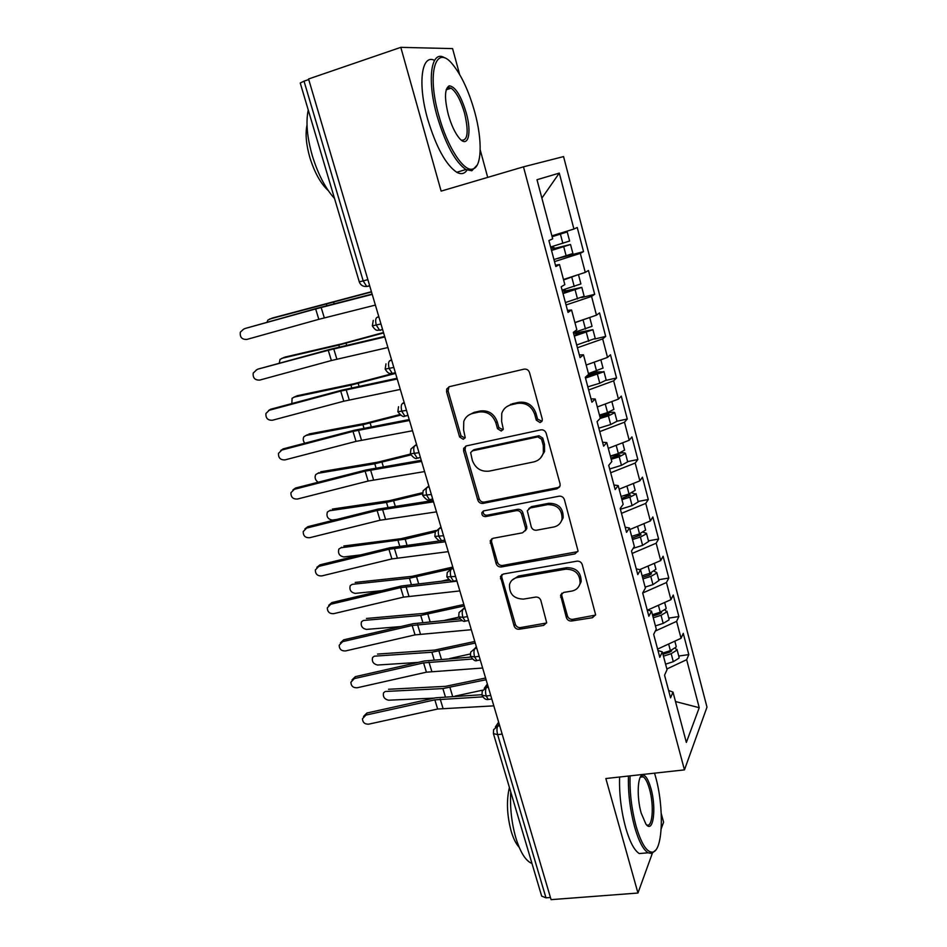 <?xml version="1.0" encoding="UTF-8"?>
<svg xmlns="http://www.w3.org/2000/svg" width="947" height="947" viewBox="0 0 947 947"><rect width="100%" height="100%" fill="white"/><g stroke="black" fill="none" stroke-linecap="round" stroke-linejoin="round"><path stroke-width="1.42" d="M540.11 422.575L542.24 420.551L542.24 418.905L529.515 372.562C528.521 369.957 526.71 368.821 524.058 369.152L449.423 386.66L446.7 389.051L446.605 391.892L459.603 436.969L463.272 439.301L465.214 437.573L463.58 429.926L463.781 421.368C465.403 417.189 468.374 414.537 472.695 413.437L478.827 412.063C487.03 411.105 492.712 414.679 495.861 422.812L497.518 428.683L501.247 431.039L503.283 429.169L501.65 421.533L501.744 413.413C503.342 408.867 506.456 406.003 511.108 404.807L517.382 403.398C525.763 402.404 531.539 406.026 534.676 414.253L536.322 420.196L540.11 422.575M506.609 406.772L512.41 403.753L518.672 402.345C527.029 401.35 532.782 404.961 535.919 413.164L537.553 419.095L541.944 421.261M448.973 386.802L448.085 390.898L461.035 435.845L464.965 438.094M468.718 415.106L474.104 412.371L480.224 410.998C488.403 410.039 494.062 413.614 497.199 421.711L498.856 427.571L503.011 429.784M566.365 617.61C567.3 620.013 569.04 621.149 571.597 620.995L592.479 617.704L595.616 614.733L582.239 564.578C581.292 562.116 579.517 560.979 576.912 561.169L503.319 574.024L500.454 576.593L514.091 625.908C515.014 628.275 516.731 629.388 519.205 629.246L543.685 625.387L546.668 622.653L540.855 600.445C539.92 598.042 538.18 596.918 535.659 597.083L523.454 599.108C513.736 598.788 509.095 593.935 509.533 584.524C510.682 580.712 513.274 578.38 517.287 577.54L565.714 569.171C575.303 569.277 580.085 573.965 580.085 583.222C579.019 587.531 576.25 590.147 571.787 591.082L563.643 592.431L560.588 595.272L566.365 617.61L567.466 615.964C568.401 618.367 570.13 619.492 572.686 619.338L595.533 615.1M459.626 74.446L452.583 48.605L400.806 47.35L308.568 78.98L551.083 899.65L637.958 893.033L652.341 853.294M400.806 47.35L441.124 191.116L523.478 166.838L684.456 769.875L605.855 778.529L637.958 893.033M556.99 488.806L560.091 485.858L560.044 483.739L546.182 433.276C545.212 430.719 543.4 429.583 540.773 429.867L466.457 445.883L463.675 448.345L463.628 450.95L477.797 500.052C478.756 502.502 480.496 503.615 482.994 503.39L556.99 488.806L559.701 486.853M564.4 499.614L578.037 550.953L574.924 553.924L501.283 566.957C498.797 567.135 497.068 566.022 496.121 563.619L490.191 540.844L493.044 538.298L522.578 532.806L525.538 530.071L525.502 527.905L521.584 514.032C520.625 511.558 518.873 510.433 516.328 510.658L485.527 516.6C482.899 516.541 481.692 515.204 481.893 512.611L483.87 510.847L559.026 496.204C561.654 495.968 563.441 497.104 564.4 499.614M523.478 166.838L563.572 156.586L706.983 707.149L684.456 769.875M541.885 198.112L559.286 173.112L536.996 179.717L552.681 238.822L548.905 240.562L555.818 266.533L559.511 264.544L564.838 284.621L561.204 286.787L568.022 312.392L571.574 309.989L576.83 329.781L573.337 332.373L580.049 357.623L583.47 354.794L588.643 374.314L585.293 377.32L591.911 402.215L595.201 398.983L600.303 418.243L597.083 421.64L603.618 446.203L606.767 442.58L611.809 461.568L608.72 465.356L615.159 489.575L618.178 485.574L623.15 504.313L620.19 508.48L626.547 532.368L629.435 528L634.348 546.478L631.507 551.012L637.781 574.58L640.551 569.845L645.392 588.087L642.67 592.964L648.861 616.225L651.512 611.146L656.283 629.139L653.679 634.372L659.787 657.313L662.32 651.891L667.043 669.647L664.557 675.211L670.571 697.856L672.997 692.103L668.618 690.493M559.286 173.112L573.918 229.02L551.9 235.862M557.499 258.531L583.541 251.63L577.232 227.493L573.918 229.02M583.541 251.63L580.298 253.37L585.27 272.381L563.477 279.495M581.659 297.571L594.68 294.292L588.466 270.475L585.27 272.381M594.68 294.292L591.567 296.411L596.468 315.173L574.912 322.548M594.763 339.014L605.689 336.41L599.546 312.901L596.468 315.173M605.689 336.41L602.683 338.896L607.524 357.41L586.181 365.033M606.175 380.327L616.544 377.983L610.484 354.77L607.524 357.41M616.544 377.983L613.656 380.824L618.438 399.101L597.308 406.961M616.994 421.202L627.269 419.024L621.279 396.106L618.438 399.101M627.269 419.024L624.487 422.208L629.21 440.248L608.294 448.345M627.612 461.591L637.852 459.532L631.933 436.91L629.21 440.248M637.852 459.532L635.188 463.059L639.852 480.863L619.137 489.197M638.1 501.46L648.293 499.531L642.457 477.193L639.852 480.863M648.293 499.531L645.747 503.39L650.352 520.968L629.85 529.527M648.446 540.832L658.615 539.032L652.85 516.979L650.352 520.968M658.615 539.032L656.164 543.211L660.71 560.565L639.698 569.644M658.674 579.718L668.807 578.037L663.113 556.256L660.71 560.565M668.807 578.037L666.463 582.523L670.949 599.664L647.665 610.069M668.771 618.119L678.869 616.556L673.246 595.047L670.949 599.664M678.869 616.556L676.62 621.35L681.059 638.278L657.609 649.097M678.739 656.046L688.8 654.602L683.249 633.365L681.059 638.278M688.8 654.602L686.658 659.692L699.229 707.705L686.35 742.424L672.997 692.103M662.32 651.891L657.976 650.482M686.658 659.692L666.866 668.984M675.507 701.549L699.229 707.705M651.512 611.146L647.18 609.939M676.62 621.35L655.348 631.033M640.551 569.845L636.254 568.851M666.463 582.523L642.682 593M629.435 528L625.174 527.219M656.164 543.211L632.146 553.427M618.178 485.574L613.952 485.018M645.747 503.39L621.481 513.345M606.767 442.58L602.564 442.249M635.188 463.059L610.685 472.754M595.201 398.983L591.035 398.9M624.487 422.208L599.735 431.631M583.47 354.794L579.339 354.947M613.656 380.824L588.655 389.963M571.574 309.989L567.478 310.379M602.683 338.896L577.421 347.75M559.511 264.544L555.463 265.196M591.567 296.411L566.046 304.97M308.734 79.536L304.023 81.158L363.198 280.916L367.862 279.637M359.268 281.815C360.535 285.201 363.021 286.74 366.726 286.468L363.198 280.916L359.268 281.815L300.235 83.016L304.023 81.158M580.298 253.37L554.504 261.621M550.444 897.484L545.981 897.827L541.672 896.111L493.446 733.724M661.195 828.838L663.598 822.185L661.255 813.568M487.705 177.385L480.2 149.851M380.954 323.957L372.337 325.863L373.272 320.394M393.81 367.448L385.18 369.093L385.974 363.861M406.5 410.371L397.847 411.756L398.533 406.737M419.012 452.713L410.335 453.826L410.939 449.02L414.845 445.706L416.81 445.279M431.358 494.5L422.67 495.364L423.179 490.735L427.168 487.338L429.121 486.936M443.539 535.742L434.851 536.393L435.289 531.894L405.198 539.186L406.997 545.117M455.566 576.439L446.866 576.865L447.233 572.497L451.317 568.981L453.27 568.638M467.439 616.615L462.894 617.361L458.727 616.805L459.035 612.579L463.166 609.016L465.107 608.696M479.158 656.271L474.625 656.958L470.434 656.212L470.695 652.128L474.861 648.541L476.791 648.245M490.735 695.429L486.202 696.057L481.999 695.193L482.212 691.156L486.403 687.558L488.332 687.285M465.64 446.155L465.048 449.778L479.158 498.749C480.117 501.2 481.845 502.312 484.355 502.076L558.15 487.516M541.577 439.266L537.801 436.887L472.589 450.808L470.635 452.559L472.352 460.431C475.453 468.386 481.052 471.949 489.149 471.133L533.646 461.947C538.63 460.739 541.873 457.673 543.365 452.749L543.282 445.492L541.577 439.266L542.785 438.118L539.021 435.738L537.801 436.887M472.245 450.914L473.985 449.647L539.021 435.738M540.642 457.898L544.572 451.553L544.489 444.321L543.282 445.492M542.785 438.118L544.489 444.321M491.777 538.772L491.529 541.696L497.424 562.139C498.371 564.542 500.087 565.655 502.573 565.466L577.836 551.616M525.265 530.817L526.769 528.675L526.733 526.52L522.839 512.67C521.88 510.208 520.128 509.095 517.583 509.32L486.865 515.251L485.527 516.6M483.349 511.001L483.242 511.273C483.041 513.866 484.248 515.192 486.865 515.251M553.794 526.994C558.126 526.023 560.861 523.419 562.021 519.193C562.258 509.51 557.452 504.656 547.591 504.633L530.284 507.971L527.301 510.729L531.243 526.84C532.202 529.302 533.954 530.427 536.523 530.213L553.794 526.994M560.506 522.673L563.157 517.808C563.394 508.148 558.6 503.319 548.763 503.295L547.591 504.633M528.864 508.539L531.504 506.633L548.763 503.295M561.843 593.224L561.784 595.592L567.466 615.964M579.055 586.051L581.15 581.671C581.162 572.426 576.38 567.75 566.827 567.655L565.714 569.171M512.043 580.18L518.53 576.025L566.827 567.655M501.922 574.569L501.768 577.232L515.322 624.262C516.245 626.618 517.95 627.731 520.424 627.589L546.573 622.996M551.947 236.052L561.666 233.518L552.054 236.454M553.652 235.318L567.229 231.944L552.125 236.703M550.621 247.001L569.62 241.023L567.229 231.944M551.462 250.174L562.849 246.812M551.545 250.47L570.532 244.48L554.764 248.327L552.622 246.409M572.911 253.512L553.959 259.573M272.18 318.121L267.859 320.086L266.924 322.359M551.178 246.836L553.273 249.049L562.767 246.516M371.425 291.712L272.677 317.943M269.445 319.092L371.508 291.96M243.557 329.189L240.349 332.16C239.721 337.156 241.876 339.571 246.812 339.44L318.819 319.328L315.659 308.947L245.095 328.491L316.914 308.308L372.124 294.067M243.722 329.118L245.095 328.491M372.218 294.387L315.659 308.947M375.379 305.088L318.819 319.328M572.58 276.524L563.501 279.543M577.339 274.973L563.607 279.969M562.104 290.149L580.902 283.922M562.885 293.096L574.19 289.735M563.015 293.582L581.813 287.367L566.034 290.776L563.986 289.593M584.145 296.257L565.395 302.555M284.076 357.421L280.04 359.422L279.235 363.281M562.459 290.042L564.601 291.652L574.06 289.249M383.488 332.527L341.879 343.82L284.893 357.102M281.721 358.357L338.801 345.063L383.618 332.942M573.432 332.728L592.053 326.324L589.721 317.482L574.947 322.678M574.154 335.463L585.139 332.172L587.436 331.19L585.199 331.438L585.376 332.089M574.332 336.114L592.94 329.686L577.161 332.681L575.468 332.113M595.237 338.458L576.687 344.98M295.855 396.272L292.078 398.285L291.842 403.564M573.775 332.634L575.776 333.711L585.199 331.438M392.685 373.568L353.965 383.76L296.956 395.787M293.842 397.16L350.935 385.133L395.574 373.402M588.454 373.592L603.026 368.087M585.353 377.261L596.184 373.982L598.445 372.929L596.208 373.082L596.421 373.899M585.495 378.102L603.701 371.84L597.51 371.911L588.549 373.958M606.187 380.102L599.782 383.215L587.827 386.85M307.503 434.673L303.975 436.662C302.78 438.71 303.04 440.9 304.745 443.232M587.921 374.965L596.208 373.082M600.126 360.049L590.443 363.506M399.741 414.573L365.897 423.214L308.888 434.01M305.822 435.49L362.926 424.706L400.534 415.153M599.475 415.082L607.536 412.608L613.881 409.353M600.078 417.39L609.241 414.289L607.063 414.194L607.323 415.177M600.114 418.444L608.412 415.911L614.757 412.703C614.402 412.028 612.259 412.087 608.317 412.88L602.73 414.088M617.006 421.226L610.685 424.54L598.824 428.174M319.044 472.636L315.73 474.589C314.416 477.477 315.197 480.034 318.109 482.248M599.652 415.78L607.063 414.194M541.577 421.758L540.867 421.889M608.85 402.664L606.376 403.588M410.43 454.087L377.687 462.195L320.666 471.784M317.659 473.37L374.775 463.793L410.809 454.927M256.495 369.981L253.216 373.094C252.742 377.924 254.909 380.256 259.703 380.09L331.379 360.535L328.254 350.283L257.963 369.117L329.461 349.49L384.648 336.445M256.128 370.099L257.963 369.117M384.802 336.966L328.254 350.283M387.927 347.525L331.379 360.535M269.256 410.252L265.941 413.484C265.598 418.172 267.764 420.421 272.428 420.243L343.785 401.22L340.707 391.087L269.256 410.252L270.676 409.246L341.855 390.152L397.006 378.267M268.486 410.536L270.676 409.246M397.219 378.989L340.707 391.087M400.309 389.418L343.785 401.22M281.863 450.026L278.513 453.353C278.288 457.898 280.454 460.076 285 459.887L356.036 441.385L352.994 431.394L281.863 450.026L283.224 448.866L354.083 430.305L409.211 419.545M280.738 450.476L283.224 448.866M409.483 420.48L352.994 431.394M412.525 430.755L356.036 441.385M294.316 489.303L290.93 492.724C290.812 497.128 292.966 499.235 297.405 499.045L368.134 481.052L365.128 471.18L294.316 489.303L295.618 488.001L366.169 469.949L421.249 460.301M292.895 489.93L295.618 488.001M421.581 461.426L365.128 471.18M424.587 471.57L368.134 481.052M474.672 111.841C468.931 91.457 461.698 75.772 452.962 64.787C435.892 42.781 426.387 72.576 438.899 115.806C447.375 147.069 463.793 172.094 472.683 169.04C481.916 167.24 482.591 140.334 474.672 111.841M477.229 165.027L471.819 170.756L465.912 169.537C455.187 162.079 445.599 144.323 437.135 116.268C426.505 79.335 431.157 48.83 444.818 57.921M466.208 112.776C472.139 133.42 467.984 149.093 459.023 137.848C454.82 132.58 451.257 124.886 448.345 114.753C444.309 98.239 444.593 88.604 449.198 85.834C455.211 86.437 460.893 95.422 466.208 112.776M461.355 140.168C467.794 140.854 468.86 131.858 464.563 113.214C460.763 100.264 456.288 91.918 451.127 88.178L448.357 87.621L446.333 89.338M334.528 198.503C325.472 188.489 318.085 174.307 312.38 155.935C307.077 137.457 305.703 122.151 308.248 110.018M328.254 190.56C320.773 183.718 314.664 172.792 309.929 157.806C306.165 144.69 305.194 133.776 307.017 125.075M467.013 170.105C464.504 173.893 461.082 174.627 456.738 172.271C445.871 164.896 436.2 147.223 427.713 119.263C417.461 83.762 421.486 53.612 434.519 60.371M630.075 775.853C629.601 792.473 631.59 809.176 636.041 825.985C641.368 844.002 646.943 852.714 652.755 852.111C663.03 850.584 664.202 806.903 655.549 776.706L654.543 773.166M655.667 850.134L651.725 853.496L648.056 852.797C643.143 849.648 638.645 840.972 634.561 826.755C630.063 809.815 628.015 792.911 628.441 776.043M650.92 788.425C656.697 808.111 653.229 834.579 645.878 824.032L641.166 813.035C636.633 797.374 637.52 775.475 642.504 775.108C645.499 774.918 648.304 779.357 650.92 788.425M646.493 824.707C652.519 828.885 654.33 805.66 649.512 789.123C647.641 782.447 645.523 778.339 643.191 776.8L640.314 777.203M531.954 863.404L531.007 863.037C525.194 860.089 520.152 851.755 515.902 838.059C511.593 822.979 509.877 807.625 510.753 791.988M519.169 847.269C516.103 844.014 513.463 838.782 511.262 831.549C506.917 815.355 506.302 800.665 509.403 787.466M645.215 853.046L639.261 853.567C634.277 850.442 629.731 841.776 625.636 827.595C621.125 810.715 619.113 793.846 619.598 777.014M610.342 456.028L618.355 453.554L624.594 450.097M610.898 458.135L619.977 454.974L617.787 454.773L618.095 455.921M611.206 459.283L619.208 456.809L625.47 453.412C625.103 452.63 623.008 452.583 619.208 453.282M627.672 461.816L621.457 465.332L609.679 468.978M330.467 510.161L327.366 512.055C326.182 516.494 327.816 519.169 332.255 520.081L336.741 519.441M610.401 456.265L617.787 454.773M422.528 492.712L389.335 500.691L332.314 509.095M329.355 510.788L386.471 502.407L422.445 493.825M306.615 528.095L303.218 531.587C303.17 535.872 305.325 537.92 309.669 537.718L380.078 520.234L377.107 510.48L306.615 528.095L307.87 526.662L378.09 509.107L433.134 500.525M304.934 528.888L307.87 526.662M433.525 501.839L377.107 510.48M436.484 511.865L380.078 520.234M621.066 496.453L629.021 493.979L635.165 490.321M621.575 498.371L630.584 495.163L628.37 494.843L628.713 496.145M621.919 499.661L629.873 497.187L635.863 494.156L631.957 492.902M638.207 501.886L632.099 505.603L620.392 509.249M341.784 547.236L338.848 549.071C337.771 553.403 339.405 556.031 343.785 556.954L360.724 554.895M622.913 495.885L628.37 494.843M436.011 530.498L400.841 538.725L343.82 545.981M340.92 547.78L405.198 539.186M631.661 536.369L639.556 533.883L645.605 530.036M632.123 538.085L641.048 534.83L638.823 534.404L639.213 535.86M632.501 539.53L640.397 537.056L646.316 533.895L646.47 533.291L643.415 532.332M648.612 541.459L642.599 545.365L633.188 548.325M352.177 584.346L350.212 585.648C349.218 589.874 350.863 592.455 355.172 593.39L381.748 590.679M636.692 534.783L638.823 534.404M452.382 567.146L412.205 576.297L355.184 582.429M352.343 584.323L409.447 578.226L450.654 568.946M442 581.056L448.582 579.517M642.125 575.776L649.962 573.29L655.916 569.254M642.528 577.315L649.346 575.16L651.441 573.775L649.571 573.42M642.954 578.901L650.79 576.427L656.626 573.136L656.768 572.485L654.341 571.372M658.887 580.535L652.957 584.63L645.132 587.104M363.281 620.498L361.458 621.8C360.535 625.92 362.192 628.465 366.43 629.412L400.676 626.583M463.852 604.482L423.439 613.419L366.43 618.462M363.636 620.451L420.728 615.443L464.29 605.926M444.972 620.285L458.845 617.124M318.772 566.413L315.339 569.964C315.387 574.131 317.529 576.119 321.779 575.918L391.88 558.919L388.945 549.296L318.772 566.413L319.956 564.838L389.88 547.78L441.574 540.678M316.878 567.36L319.956 564.838M445.315 541.755L388.945 549.296M448.251 551.651L391.88 558.919M442.794 540.524L444.877 540.252M330.763 604.257L327.331 607.856C327.437 611.928 329.568 613.857 333.746 613.656L403.529 597.131L400.628 587.625L330.763 604.257L331.912 602.564L401.516 585.98L449.553 580.239M328.704 605.346L331.912 602.564M456.963 581.162L400.628 587.625M459.851 590.928L403.529 597.131M342.625 641.652L339.18 645.286C339.346 649.251 341.465 651.134 345.56 650.932L415.035 634.881L412.17 625.494L342.625 641.652L343.714 639.829L413.01 623.706L459.934 618.936M340.411 642.859L343.714 639.829M462.278 620.616L412.17 625.494M471.31 629.719L415.035 634.881M652.447 614.686L660.237 612.212L666.013 608.803L666.108 607.974M652.814 616.047L659.574 613.893L661.598 612.697L660.84 612.011M653.276 617.775L661.053 615.301L666.818 611.88L664.936 609.975M669.032 619.125L668.949 619.954L663.196 623.398L655.419 625.884M374.254 656.235L372.562 657.526C371.709 661.551 373.378 664.048 377.557 665.019L418.041 662.427M474.79 641.474L434.531 650.104L377.545 654.069M374.787 656.153L431.879 652.234L475.252 643.049M449.446 658.591L470.233 653.986M354.332 678.597L350.887 682.266C351.1 686.125 353.219 687.96 357.244 687.759L426.41 672.181L423.581 662.9L354.332 678.597L355.374 676.643L424.374 660.982L470.777 657.076M352.012 679.899L355.374 676.643M472.293 659.017L423.581 662.9M482.639 668.026L426.41 672.181M662.651 653.11L670.393 650.636L676.087 647.109L676.158 646.233M662.959 654.294L669.683 652.14L671.672 650.909L671.387 650.281M663.456 656.164L671.198 653.69L676.88 650.151L675.282 648.127M679.058 657.23L678.987 658.129L673.305 661.693L665.587 664.167M385.109 691.57L383.547 692.825C382.766 696.767 384.435 699.229 388.554 700.212L434.211 698.117M485.586 678.016L445.492 686.35L388.519 689.274M385.82 691.452L442.888 688.576L486.095 679.733M454.986 696.128L482.591 690.174M365.909 715.092L362.464 718.785C362.713 722.549 364.82 724.348 368.785 724.147L437.644 709.019L434.851 699.845L365.909 715.092L366.903 713.02L435.596 697.809L481.893 694.707M363.494 716.488L366.903 713.02M482.852 696.862L434.851 699.845M493.813 705.858L437.644 709.019M502.159 734.079L497.637 734.647L545.981 897.827M499.176 724.005L497.791 726.077C496.773 728.125 496.713 730.989 497.637 734.647L493.411 733.582L493.588 729.699L497.791 726.077L499.72 725.828M369.744 285.994L366.726 286.468L369.65 285.674M378.776 316.57L376.906 317.434L378.883 316.914M376.906 317.434C375.486 318.523 375.284 321.104 376.314 325.152L379.605 330.243L380.694 330.278M391.537 359.765L389.714 360.76L391.691 360.274M404.132 402.38L402.368 403.517L404.333 403.055M416.562 444.439L414.845 445.706C413.555 447.114 413.413 449.778 414.395 453.708L417.248 458.147L418.503 458.04M428.825 485.953L427.168 487.338C425.913 488.841 425.783 491.54 426.766 495.435L429.476 499.673L430.767 499.519L429.713 499.625M440.935 526.911L439.325 528.426L441.266 528.047M452.891 567.348L451.317 568.981C450.145 570.686 450.038 573.432 450.997 577.244L453.471 581.127L454.773 580.902M464.681 607.264L463.166 609.016C462.029 610.803 461.935 613.585 462.894 617.361L465.237 621.078L466.492 620.877M476.329 646.671L474.861 648.541C473.76 650.411 473.678 653.229 474.625 656.958L476.862 660.521L478.057 660.343M487.823 685.581L486.403 687.558C485.338 689.523 485.278 692.352 486.202 696.057L488.344 699.466L489.481 699.3M389.714 360.76C388.341 361.967 388.163 364.571 389.181 368.584L392.318 373.449L393.467 373.438M402.368 403.517C401.043 404.819 400.877 407.459 401.871 411.436L404.866 416.076L406.062 416.017M444.818 540.05L441.551 540.666L438.958 536.606C437.988 532.759 438.118 530.036 439.325 528.426L435.289 531.894M442.308 540.524L441.551 540.666C440.225 541.814 437.988 540.382 434.851 536.393M535.919 413.164L534.676 414.253M518.672 402.345L517.382 403.398M512.41 403.753L511.108 404.807M498.856 427.571L497.518 428.683M497.199 421.711L495.861 422.812M480.224 410.998L478.827 412.063M474.104 412.371L472.695 413.437M461.035 435.845L459.603 436.969M448.085 390.898L446.605 391.892M537.553 419.095L536.322 420.196M484.355 502.076L482.994 503.39M479.158 498.749L477.797 500.052M465.048 449.778L463.628 450.95M473.985 449.647L472.589 450.808M576.013 552.444L574.924 553.924M502.573 565.466L501.283 566.957M497.424 562.139L496.121 563.619M491.529 541.696L490.215 543.116M526.733 526.52L525.502 527.905M522.839 512.67L521.584 514.032M517.583 509.32L516.328 510.658M531.504 506.633L530.284 507.971M561.784 595.592L560.66 597.178M518.53 576.025L517.287 577.54M544.845 623.742L543.685 625.387M520.424 627.589L519.205 629.246M515.322 624.262L514.091 625.908M501.768 577.232L500.49 578.747M593.509 616.059L592.479 617.704M572.686 619.338L571.597 620.995M554.764 248.327L553.273 249.049M563.773 246.859L566.176 255.962M560.446 234.264L562.861 243.391M326.502 304.496L326.857 305.668M333.77 302.531L334.161 303.798M324.312 317.861L321.151 307.455M566.034 290.776L564.601 291.652M575.149 289.96L577.528 298.944M571.87 277.518L574.249 286.539M338.801 345.063L339.381 347.004M346.057 343.216L346.685 345.3M577.161 332.681L575.776 333.711M586.382 332.492L588.726 341.358M583.139 320.216L585.495 329.106M350.935 385.133L351.751 387.832M358.179 383.393L359.055 386.281M597.462 374.467L599.782 383.215M594.266 362.358L596.586 371.129M362.926 424.706L363.968 428.139M370.147 423.06L371.26 426.754M608.412 415.911L610.685 424.54M605.263 404.002L607.536 412.608M374.775 463.793L376.03 467.936M381.984 462.254L383.322 466.705M336.872 359.15L333.746 348.875M349.254 399.906L346.176 389.773M510.8 404.878L510.634 404.286M361.494 440.154L358.451 430.139M373.58 479.892L370.573 470.008M619.208 456.809L621.457 465.332M616.166 445.291L618.355 453.554M386.471 502.407L387.939 507.237M393.656 500.951L395.23 506.16M385.5 519.145L382.541 509.379M629.873 497.187L632.099 505.603M626.938 486.06L629.021 493.979M398.036 540.548L399.705 546.064M640.397 537.056L642.599 545.365M637.556 526.307L639.556 533.883M409.447 578.226L411.318 584.394M416.597 576.96L418.61 583.601M650.79 576.427L652.957 584.63M649.168 573.551L649.571 575.078M648.056 566.034L649.962 573.29M420.728 615.443L422.8 622.274M427.866 614.283L430.08 621.623M397.29 557.901L394.354 548.266M408.926 596.196L406.026 586.667M420.421 634.005L417.556 624.594M661.053 615.301L663.196 623.398M659.443 612.46L659.799 613.81M658.414 605.263L660.237 612.212M431.879 652.234L434.14 659.68M438.994 651.145L441.409 659.171M431.785 671.364L428.955 662.071M671.198 653.69L673.305 661.693M669.6 650.885L669.908 652.057M668.641 644.007L670.393 650.636M442.888 688.576L445.339 696.649M449.991 687.581L452.607 696.258M442.995 708.273L440.201 699.087M382.588 329.473L379.605 330.243C377.912 329.556 376.492 332.421 372.337 325.863M395.361 372.704L392.318 373.449C390.673 372.798 389.028 375.426 385.18 369.093M407.968 415.366L404.866 416.076C403.564 417.402 401.232 415.958 397.847 411.756M420.409 457.472L417.248 458.147C415.887 459.413 413.579 457.981 410.347 453.85M432.696 499.022L429.476 499.673C428.091 500.88 425.819 499.448 422.682 495.388M456.785 580.547L453.471 581.127C452.133 582.227 449.932 580.807 446.866 576.865M468.599 620.534L465.237 621.078C463.876 622.12 461.698 620.699 458.727 616.805M487.374 684.042L484.26 688.339M480.271 660.012L476.862 660.521C475.477 661.527 473.334 660.106 470.446 656.247M498.619 722.135L495.352 727.036M491.789 698.993L488.344 699.466C485.858 699.963 483.739 698.531 481.999 695.193M448.191 388.057L446.7 389.051M465.095 447.185L463.675 448.345M544.572 451.553L543.365 452.749M491.517 539.435L490.191 540.844M526.769 528.675L525.538 530.071M483.242 511.273L481.893 512.611M563.157 517.808L562.021 519.193M561.713 593.686L560.588 595.272M581.15 581.671L580.085 583.222M501.732 575.089L500.454 576.593M570.532 244.48L572.911 253.536M578.558 274.985L580.913 283.958M581.813 287.367L584.157 296.304M592.94 329.686L595.249 338.505M600.848 359.789L603.05 368.146M603.914 371.461L606.21 380.173M611.833 401.552L613.905 409.424M614.757 412.703L617.018 421.297M456.738 172.271L465.912 169.537M451.127 88.178L446.203 89.776M448.357 87.621L449.198 85.834M472.683 169.04L471.819 170.756M639.261 853.567L648.056 852.797M643.191 776.8L640.409 777.108M531.007 863.037L531.823 862.966M641.51 776.481L642.504 775.108M652.755 852.111L651.725 853.496M622.664 442.782L624.618 450.18M625.47 453.412L627.695 461.899M633.365 483.467L635.188 490.404M636.029 493.6L638.231 501.981M643.936 523.644L645.641 530.131M646.47 533.291L648.636 541.566M654.365 563.311L655.951 569.36M656.768 572.485L658.923 580.653M664.652 602.481L666.132 608.104M666.948 611.182L669.067 619.243M674.82 641.155L676.194 646.363M676.998 649.405L679.094 657.372"/></g></svg>
